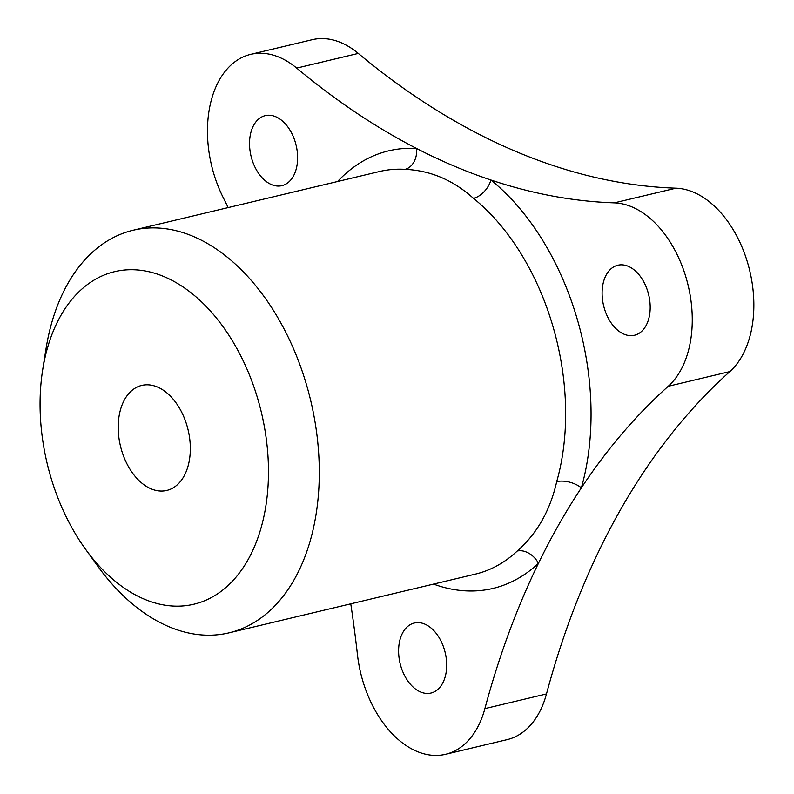 <?xml version="1.0" encoding="UTF-8"?>
<svg xmlns="http://www.w3.org/2000/svg" width="794" height="794" viewBox="0 0 794 794"><rect width="100%" height="100%" fill="white"/><g stroke="black" fill="none" stroke-linecap="round" stroke-linejoin="round"><path stroke-width="1.19" d="M40.514 389.665A170.938 110.108 -103.4 0 0 85.454 549.111A170.938 110.108 -103.4 0 0 200.584 602.269A170.938 110.108 -103.4 0 0 268.025 486.196A170.938 110.108 -103.4 0 0 171.573 280.143A170.938 110.108 -103.4 0 0 42.697 369.746A170.938 110.108 -103.4 0 0 40.514 389.665M42.697 369.746L45.992 349.003A206.926 133.293 76.6 0 1 133.064 230.26A206.926 133.293 76.6 0 1 318.751 489.977A206.926 133.293 76.6 0 1 229.019 632.838A206.926 133.293 76.6 0 1 97.741 566.142L85.454 549.111M350.769 603.817A899.691 579.511 76.6 0 1 357.439 654.544A98.962 63.748 -103.4 0 0 445.593 754.3L507.177 739.621A98.962 63.748 -103.4 0 0 546.48 693.936A899.691 579.511 76.6 0 1 729.815 371.602A98.962 63.748 -103.4 0 0 747.71 263.102A98.962 63.748 -103.4 0 0 675.922 188.188A899.691 579.511 76.6 0 1 358.293 53.416A98.962 63.748 -103.4 0 0 312.211 39.7L250.626 54.379A98.962 63.748 -103.4 0 0 207.72 122.703A98.962 63.748 -103.4 0 0 223.134 197.438A899.691 579.511 76.6 0 1 228.166 207.591M445.593 754.3A98.962 63.748 -103.4 0 0 484.886 708.615A899.691 579.511 76.6 0 1 538.431 563.343A899.691 579.511 76.6 0 1 581.347 487.883A899.691 579.511 76.6 0 1 668.23 386.281A98.962 63.748 -103.4 0 0 686.115 277.791A98.962 63.748 -103.4 0 0 614.338 202.867A899.691 579.511 76.6 0 1 490.891 180.01A899.691 579.511 76.6 0 1 416.532 148.458A899.691 579.511 76.6 0 1 296.698 68.105A98.962 63.748 -103.4 0 0 250.626 54.379M446.595 668.191A35.988 23.185 -103.4 0 0 414.299 623.022A35.988 23.185 -103.4 0 0 398.697 647.874A35.988 23.185 -103.4 0 0 430.993 693.033A35.988 23.185 -103.4 0 0 446.595 668.191M297.522 160.805A35.988 23.185 -103.4 0 0 265.226 115.646A35.988 23.185 -103.4 0 0 249.624 140.488A35.988 23.185 -103.4 0 0 281.92 185.657A35.988 23.185 -103.4 0 0 297.522 160.805M650.097 310.404A35.988 23.185 -103.4 0 0 617.801 265.236A35.988 23.185 -103.4 0 0 602.199 290.078A35.988 23.185 -103.4 0 0 634.495 335.247A35.988 23.185 -103.4 0 0 650.097 310.404M229.019 632.838L475.378 574.122A206.926 133.293 -103.4 0 0 517.231 551.036C536.992 533.697 550.153 510.552 556.713 481.621A17.994 9.032 -164.1 0 1 581.347 487.883A224.92 144.875 76.6 0 0 490.891 180.01A17.994 10.58 128.9 0 1 473.492 198.371C453.185 180.119 430.388 170.442 405.079 169.34A206.926 133.293 -103.4 0 0 379.423 171.544L133.064 230.26M190.193 453.176A53.982 34.767 -103.4 0 0 141.749 385.418A53.982 34.767 -103.4 0 0 118.346 422.696A53.982 34.767 -103.4 0 0 166.78 490.444A53.982 34.767 -103.4 0 0 190.193 453.176M517.231 551.036A17.994 12.912 -133.2 0 1 538.431 563.343A224.92 144.875 76.6 0 1 433.534 584.096M337.579 181.518A224.92 144.875 76.6 0 1 416.532 148.458A17.994 13.508 -86.6 0 1 405.079 169.34M358.293 53.416L296.698 68.105M556.713 481.621A206.926 133.293 -103.4 0 0 565.1 431.251A206.926 133.293 -103.4 0 0 473.492 198.371M675.922 188.188L614.338 202.867M729.815 371.602L668.23 386.281M546.48 693.936L484.886 708.615"/></g></svg>
